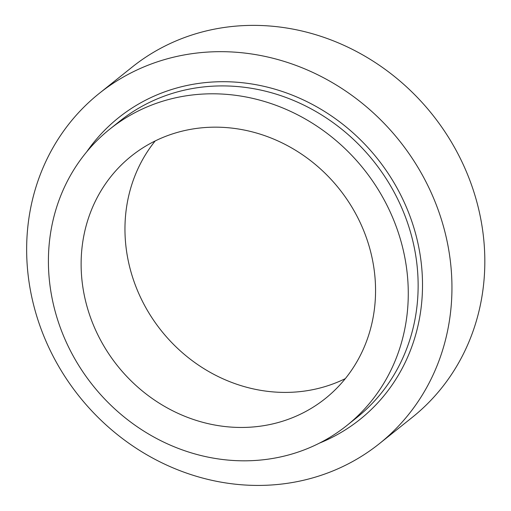 <?xml version="1.0" encoding="UTF-8"?>
<svg xmlns="http://www.w3.org/2000/svg" width="511" height="511" viewBox="0 0 511 511"><rect width="100%" height="100%" fill="white"/><g stroke="black" fill="none" stroke-linecap="round" stroke-linejoin="round"><path stroke-width="0.77" d="M99.23 93.417L132.106 67.12A224.252 204.866 51.3 0 1 432.165 114.304A224.252 204.866 51.3 0 1 412.23 417.398L379.354 443.689A224.252 204.866 51.3 0 1 34.684 309.014A224.252 204.866 51.3 0 1 99.23 93.417A224.252 204.866 51.3 0 1 399.289 140.595A224.252 204.866 51.3 0 1 379.354 443.689M55.207 311.55A189.753 173.35 51.3 0 1 109.82 129.123A189.753 173.35 51.3 0 1 363.717 169.045A189.753 173.35 51.3 0 1 346.848 425.51A189.753 173.35 51.3 0 1 55.207 311.55M86.685 305.329A155.255 141.834 51.3 0 1 131.365 156.066A155.255 141.834 51.3 0 1 339.1 188.731A155.255 141.834 51.3 0 1 325.303 398.567A155.255 141.834 51.3 0 1 86.685 305.329M345.302 378.638A155.255 141.834 51.3 0 1 130.522 270.268A155.255 141.834 51.3 0 1 155.203 140.934M109.82 129.123L119.683 121.235A189.753 173.35 51.3 0 1 373.579 161.157A189.753 173.35 51.3 0 1 356.71 417.621L346.848 425.51M86.685 151.869A193.203 176.499 51.3 0 1 377.137 158.314A193.203 176.499 51.3 0 1 319.573 443.075"/></g></svg>
